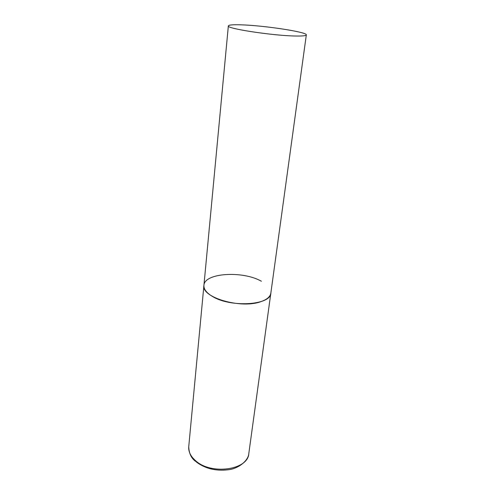 <?xml version="1.0" encoding="UTF-8"?>
<svg xmlns="http://www.w3.org/2000/svg" width="495" height="495" viewBox="0 0 495 495"><rect width="100%" height="100%" fill="white"/><g stroke="black" fill="none" stroke-linecap="round" stroke-linejoin="round"><path stroke-width="0.74" d="M306.318 34.916C307.537 32.057 263.668 25.424 240.873 24.83C232.898 24.583 228.721 24.936 228.35 25.895C225.819 28.524 273.426 35.789 295.818 36.024C302.624 36.135 306.12 35.764 306.318 34.916L248.793 453.649C248.15 469.922 211.247 475.299 195.568 460.696C190.624 456.341 188.347 451.681 188.737 446.7L203.921 285.361C200.945 297.309 240.762 309.152 260.828 301.678C266.941 299.568 270.276 296.715 270.852 293.108C271.012 305.322 230.039 307.871 212.015 296.171C206.353 292.681 203.655 289.08 203.921 285.361C204.317 272.825 242.828 270.53 261.385 281.247M188.737 446.7C188.985 453.377 191.287 458.277 195.643 461.402M248.793 453.649C248.397 460.424 238.794 468.685 228.084 469.792C215.715 471.215 205.109 468.592 196.261 461.928M203.921 285.361L228.35 25.895"/></g></svg>
